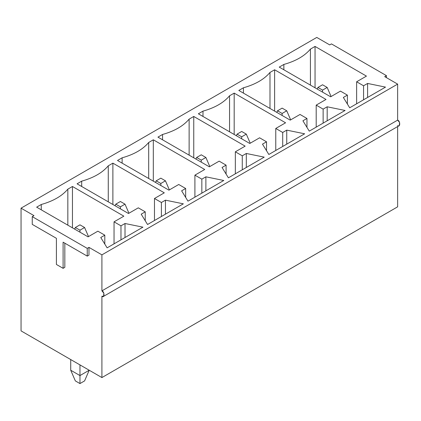 <?xml version="1.0" encoding="UTF-8"?>
<svg xmlns="http://www.w3.org/2000/svg" width="421" height="421" viewBox="0 0 421 421"><rect width="100%" height="100%" fill="white"/><g stroke="black" fill="none" stroke-linecap="round" stroke-linejoin="round"><path stroke-width="0.63" d="M120.395 206.832L125.016 204.164L120.395 201.496L115.775 204.164L120.395 206.832L115.775 204.164L115.08 205.764L115.775 204.164L120.395 201.496L125.016 204.164L120.395 206.832L120.395 208.832L120.395 206.832M128.942 213.231L125.016 204.164L128.942 213.231M79.964 230.171L84.584 227.508L79.964 224.84L75.343 227.508L79.964 230.171L75.343 227.508L74.649 229.108L75.343 227.508L79.964 224.84L84.584 227.508L79.964 230.171L79.964 232.176L79.964 230.171M79.964 364.896L79.964 375.569L89.205 370.233L84.584 380.905L79.964 383.573L75.343 380.905L70.723 370.233L70.723 359.56L70.723 370.233L79.964 375.569L79.964 364.896M88.51 236.576L84.584 227.508L88.51 236.576M70.723 370.233L75.343 380.905L79.964 383.573L79.964 375.569L70.723 370.233M79.964 375.569L79.964 383.573L84.584 380.905L89.205 370.233L79.964 375.569M160.827 183.488L165.448 180.82L160.827 178.151L156.207 180.82L160.827 183.488L156.207 180.82L155.512 182.419L156.207 180.82L160.827 178.151L165.448 180.82L160.827 183.488L160.827 185.487L160.827 183.488M169.374 189.892L165.448 180.82L169.374 189.892M201.259 160.143L205.88 157.475L201.259 154.812L196.639 157.475L201.259 160.143L196.639 157.475L195.944 159.08L196.639 157.475L201.259 154.812L205.88 157.475L201.259 160.143L201.259 162.148L201.259 160.143M209.805 166.548L205.88 157.475L209.805 166.548M241.691 136.804L246.311 134.136L241.691 131.468L237.07 134.136L241.691 136.804L237.07 134.136L236.376 135.736L237.07 134.136L241.691 131.468L246.311 134.136L241.691 136.804L241.691 138.804L241.691 136.804M250.237 143.203L246.311 134.136L250.237 143.203M282.123 113.459L286.743 110.791L282.123 108.123L277.502 110.791L282.123 113.459L277.502 110.791L276.808 112.391L277.502 110.791L282.123 108.123L286.743 110.791L282.123 113.459L282.123 115.459L282.123 113.459M290.669 119.864L286.743 110.791L290.669 119.864M322.554 90.115L327.175 87.447L322.554 84.779L317.934 87.447L322.554 90.115L317.934 87.447L317.239 89.047L317.934 87.447L322.554 84.779L327.175 87.447L322.554 90.115L322.554 92.115L322.554 90.115M331.101 96.52L327.175 87.447L331.101 96.52M33.99 215.636L21.05 208.163L21.05 330.885L101.914 377.569L101.914 296.2C104.655 298.731 104.655 291.5 101.914 290.864L101.914 254.852L88.973 247.38L88.973 255.115L88.973 247.38L101.914 254.852L397.64 84.116L384.699 76.643L386.436 75.643L331.448 43.9L329.717 44.9L316.776 37.427L21.05 208.163L33.99 215.636L32.254 216.636L87.242 248.379L88.973 247.38L87.242 248.379L87.242 256.115L88.973 255.115L87.242 256.115L63.097 242.18L63.097 268.324L64.834 267.324L64.834 243.18L64.834 267.324L63.097 268.324L56.398 264.456L56.398 238.312L32.254 224.372L32.254 216.636L33.99 215.636M279.234 67.107L330.638 96.788L279.234 67.107L283.854 64.439C295.779 61.098 304.636 55.982 310.424 49.099L315.045 46.431L315.045 87.784L315.045 46.431L366.449 76.112L315.045 46.431L310.424 49.099C304.636 55.982 295.779 61.098 283.854 64.439L279.234 67.107M327.175 106.792L345.078 110.46L309.267 131.131L302.915 120.795L306.956 118.459L300.026 114.459L290.206 120.127L238.802 90.452L243.422 87.784C255.347 84.442 264.204 79.327 269.993 72.444L274.613 69.775L326.017 99.456L316.197 105.124L323.128 109.123L327.175 106.792L327.175 120.795L327.175 106.792L323.128 109.123L316.197 105.124L326.017 99.456L274.613 69.775L274.613 111.123L274.613 69.775L269.993 72.444C264.204 79.327 255.347 84.442 243.422 87.784L238.802 90.452L290.206 120.127L300.026 114.459L306.956 118.459L302.915 120.795L309.267 131.131L345.078 110.46L327.175 106.792M246.311 153.476L264.214 157.144L228.403 177.82L222.051 167.479L226.093 165.148L219.162 161.143L209.342 166.816L157.938 137.135L162.559 134.467C174.483 131.126 183.34 126.011 189.129 119.127L193.749 116.459L245.154 146.14L235.339 151.807L242.27 155.812L246.311 153.476L246.311 167.479L246.311 153.476L242.27 155.812L235.339 151.807L245.154 146.14L193.749 116.459L193.749 157.812L193.749 116.459L189.129 119.127C183.34 126.011 174.483 131.126 162.559 134.467L157.938 137.135L209.342 166.816L219.162 161.143L226.093 165.148L222.051 167.479L228.403 177.82L264.214 157.144L246.311 153.476M165.448 200.159L183.351 203.827L147.545 224.504L141.188 214.168L145.234 211.831L138.299 207.832L128.484 213.5L77.075 183.819L81.695 181.151C93.62 177.809 102.477 172.699 108.265 165.816L112.886 163.148L164.295 192.823L154.475 198.496L161.406 202.496L165.448 200.159L165.448 214.168L165.448 200.159L161.406 202.496L154.475 198.496L164.295 192.823L112.886 163.148L112.886 204.495L112.886 163.148L108.265 165.816C102.477 172.699 93.62 177.809 81.695 181.151L77.075 183.819L128.484 213.5L138.299 207.832L145.234 211.831L141.188 214.168L147.545 224.504L183.351 203.827L165.448 200.159M125.016 223.504L142.924 227.172L107.113 247.848L100.756 237.512L104.803 235.176L97.872 231.176L88.052 236.844L36.643 207.164L41.263 204.495C53.188 201.154 62.045 196.039 67.834 189.155L72.454 186.487L123.863 216.168L114.044 221.835L120.974 225.84L125.016 223.504L125.016 237.512L125.016 223.504L120.974 225.84L114.044 221.835L123.863 216.168L72.454 186.487L72.454 227.84L72.454 186.487L67.834 189.155C62.045 196.039 53.188 201.154 41.263 204.495L36.643 207.164L88.052 236.844L97.872 231.176L104.803 235.176L100.756 237.512L107.113 247.848L142.924 227.172L125.016 223.504M205.88 176.82L223.783 180.488L187.976 201.159L181.619 190.824L185.661 188.492L178.73 184.487L168.916 190.155L117.506 160.48L122.127 157.812C134.052 154.47 142.908 149.355 148.697 142.472L153.318 139.804L204.722 169.484L194.907 175.152L201.838 179.151L205.88 176.82L205.88 190.824L205.88 176.82L201.838 179.151L194.907 175.152L204.722 169.484L153.318 139.804L153.318 181.151L153.318 139.804L148.697 142.472C142.908 149.355 134.052 154.47 122.127 157.812L117.506 160.48L168.916 190.155L178.73 184.487L185.661 188.492L181.619 190.824L187.976 201.159L223.783 180.488L205.88 176.82M286.743 130.131L304.646 133.799L268.835 154.475L262.483 144.14L266.525 141.803L259.594 137.804L249.774 143.472L198.37 113.791L202.99 111.123C214.915 107.781 223.772 102.671 229.561 95.783L234.181 93.12L285.585 122.795L275.766 128.463L282.702 132.468L286.743 130.131L286.743 144.14L286.743 130.131L282.702 132.468L275.766 128.463L285.585 122.795L234.181 93.12L234.181 134.467L234.181 93.12L229.561 95.783C223.772 102.671 214.915 107.781 202.99 111.123L198.37 113.791L249.774 143.472L259.594 137.804L266.525 141.803L262.483 144.14L268.835 154.475L304.646 133.799L286.743 130.131M367.607 83.447L385.51 87.115L349.698 107.792L343.347 97.451L347.388 95.12L340.457 91.115L330.638 96.788L340.457 91.115L347.388 95.12L343.347 97.451L349.698 107.792L385.51 87.115L367.607 83.447L367.607 97.451L367.607 83.447L363.56 85.779L367.607 83.447M366.449 76.112L356.629 81.779L363.56 85.779L356.629 81.779L366.449 76.112M103.545 296.363L399.271 125.626L399.587 122.479L397.64 120.127L101.914 290.864L103.861 293.216L103.545 296.363L101.914 296.2L101.914 377.569L397.64 206.832L397.64 126.568L397.64 206.832L101.914 377.569L21.05 330.885L21.05 208.163L316.776 37.427L329.717 44.9L331.448 43.9L386.436 75.643L384.699 76.643L397.64 84.116L397.64 120.127C400.382 120.764 400.382 127.995 397.64 125.463M104.803 244.091L104.803 235.176L104.803 244.091M41.263 209.832L41.263 204.495L41.263 209.832M67.834 225.172L67.834 189.155L67.834 225.172M114.044 243.843L114.044 221.835L114.044 243.843M120.974 239.844L120.974 225.84L120.974 239.844M145.234 220.746L145.234 211.831L145.234 220.746M81.695 186.487L81.695 181.151L81.695 186.487M108.265 201.827L108.265 165.816L108.265 201.827M154.475 220.504L154.475 198.496L154.475 220.504M161.406 216.499L161.406 202.496L161.406 216.499M185.661 197.402L185.661 188.492L185.661 197.402M122.127 163.148L122.127 157.812L122.127 163.148M148.697 178.488L148.697 142.472L148.697 178.488M194.907 197.16L194.907 175.152L194.907 197.16M201.838 193.16L201.838 179.151L201.838 193.16M226.093 174.057L226.093 165.148L226.093 174.057M162.559 139.804L162.559 134.467L162.559 139.804M189.129 155.144L189.129 119.127L189.129 155.144M235.339 173.815L235.339 151.807L235.339 173.815M242.27 169.816L242.27 155.812L242.27 169.816M266.525 150.718L266.525 141.803L266.525 150.718M202.99 116.459L202.99 111.123L202.99 116.459M229.561 131.799L229.561 95.783L229.561 131.799M275.766 150.476L275.766 128.463L275.766 150.476M282.702 146.471L282.702 132.468L282.702 146.471M306.956 127.374L306.956 118.459L306.956 127.374M243.422 93.12L243.422 87.784L243.422 93.12M269.993 108.455L269.993 72.444L269.993 108.455M316.197 127.131L316.197 105.124L316.197 127.131M323.128 123.132L323.128 109.123L323.128 123.132M347.388 104.029L347.388 95.12L347.388 104.029M283.854 69.775L283.854 64.439L283.854 69.775M310.424 85.116L310.424 49.099L310.424 85.116M356.629 103.787L356.629 81.779L356.629 103.787M363.56 99.788L363.56 85.779L363.56 99.788M397.64 84.116L101.914 254.852L101.914 290.864L397.64 120.127L397.64 84.116M32.254 216.636L32.254 224.372L56.398 238.312L56.398 264.456L63.097 268.324L63.097 242.18L87.242 256.115L87.242 248.379L32.254 216.636M386.436 77.643L386.436 75.643L386.436 77.643"/></g></svg>
